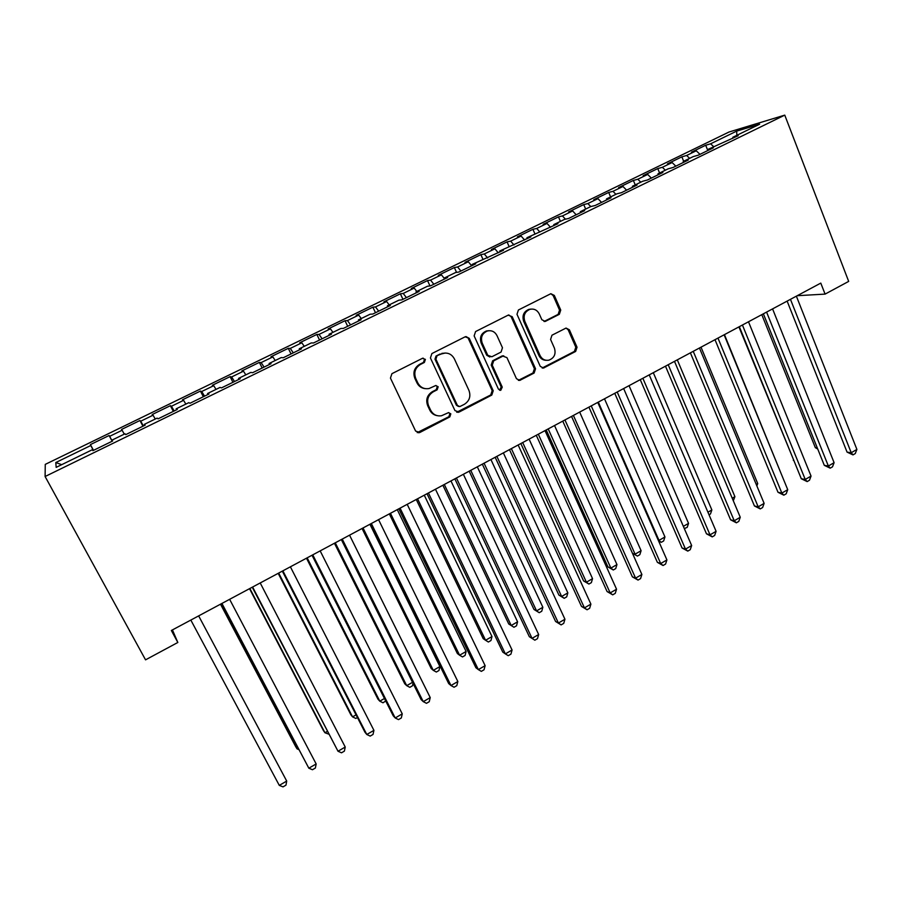 <?xml version="1.0" encoding="UTF-8"?>
<svg xmlns="http://www.w3.org/2000/svg" width="902" height="902" viewBox="0 0 902 902"><rect width="100%" height="100%" fill="white"/><g stroke="black" fill="none" stroke-linecap="round" stroke-linejoin="round"><path stroke-width="1.35" d="M425.394 359.391L422.429 358.32L391.93 373.676L390.453 378.107L415.608 431.066L419.836 432.498L449.816 416.904L450.82 413.849L448.474 412.642L441.484 415.754C436.669 416.431 433.05 414.582 430.66 410.207L428.597 405.821C426.477 399.868 428.033 395.2 433.264 391.806L437.154 389.822L438.169 386.755L435.722 385.537L429.104 388.525C424.109 389.36 420.355 387.488 417.829 382.944L415.754 378.513C413.612 372.503 415.179 367.813 420.445 364.442L424.368 362.457L425.394 359.391M425.135 388.638C421.426 388.187 418.697 386.259 416.95 382.831L414.875 378.423C412.733 372.425 414.3 367.745 419.554 364.374L423.466 362.401L424.492 359.334L423.049 358.117M417.209 432.61L448.858 416.713L449.873 413.668L448.79 412.597M437.222 415.664C433.828 415.067 431.336 413.195 429.747 410.038L427.683 405.663C425.575 399.721 427.131 395.065 432.351 391.682L436.23 389.698L437.245 386.642L435.993 385.492M559.33 314.313L560.74 310.074L554.324 295.439L550.84 293.702L518.413 309.984L516.993 314.279L540.242 366.336L543.523 368.05L575.634 351.453L577.032 347.225L569.387 329.794L566.039 328.069L551.979 335.206L550.581 339.456L554.426 348.149C556.128 354.012 554.29 358.026 548.901 360.169C544.966 360.811 542.023 359.278 540.072 355.557L524.806 321.304C523.07 315.599 524.784 311.607 529.948 309.318C534.097 308.473 537.209 310.029 539.295 313.964L541.831 319.691L545.248 321.428L559.33 314.313L558.146 314.37L559.544 310.141L553.152 295.54L550.795 293.714M797.233 295.698L825.082 294.108L820.786 283.104L171.357 630.487L177.829 642.472L172.417 629.912M825.082 294.108L848.681 281.401L784.763 115.129L45.1 476.515L45.269 464.372L729.042 132.008L784.763 115.129M177.829 642.472L145.549 659.847L45.1 476.515M469.265 338.351L465.128 336.818L431.889 353.561L430.423 357.947L454.969 410.613L459.107 412.067L491.793 395.065L493.225 390.758L469.265 338.351L465.951 336.547M475.579 331.553L508.164 315.148L512.212 316.692L535.54 368.783L534.119 373.045L519.755 380.407L516.451 378.682L506.935 357.62L502.888 356.132L493.687 360.845L492.255 365.163L502.256 387.127L500.745 390.329L498.423 389.123L474.136 335.894L475.579 331.553M93.492 450.357L90.414 444.596L90.786 445.509L55.811 462.534L56.161 467.371L92.478 449.647L92.883 450.65L112.637 441.01L112.051 440.097L125.017 433.783L125.716 434.629L145.188 425.124L144.331 424.357L157.117 418.122L158.087 418.832L177.299 409.452L176.161 408.832L188.777 402.675L190.029 403.239L208.971 393.994L207.561 393.509L220.009 387.443L221.52 387.871L240.214 378.75L238.545 378.4L250.824 372.413L252.594 372.706L271.04 363.698L269.123 363.483L281.232 357.575L283.262 357.744L301.46 348.86L299.284 348.77L311.235 342.94L313.513 342.974L331.462 334.214L329.05 334.247L340.855 328.497L343.358 328.407L361.082 319.759L358.432 319.917L370.079 314.234L372.819 314.031L390.307 305.496L387.432 305.767L398.921 300.163L401.886 299.836L419.148 291.414L416.059 291.808L427.401 286.272L430.581 285.833L447.629 277.523L444.314 278.019L455.521 272.562L458.915 272.009L475.737 263.801L472.208 264.41L503.485 250.26L499.764 250.981L530.883 236.888L526.96 237.711L557.932 223.685L553.817 224.609L564.472 219.411L568.666 218.442L584.654 210.64L580.347 211.666L590.866 206.535L595.241 205.476L611.037 197.763L606.55 198.891L616.934 193.817L621.501 192.656L637.094 185.045L632.426 186.263L642.686 181.257L647.422 180.005L662.823 172.485L657.986 173.793L668.123 168.843L673.039 167.501L688.249 160.082L683.242 161.469L693.255 156.587L698.328 155.155L713.358 147.827L708.183 149.304L738.174 135.717L732.841 137.273L732.717 138.378M90.414 444.596L109.108 435.508L109.638 436.331L122.131 430.254L124.262 434.144M142.944 426.218L139.945 420.501L121.488 429.476L122.131 430.254M139.945 420.501L140.735 421.2L153.058 415.202L155.257 419.024M173.331 411.391L170.388 405.686L152.167 414.548L153.058 415.202M170.388 405.686L171.425 406.261L183.591 400.33L185.835 404.107M203.333 396.745L200.436 391.073L182.452 399.823L183.591 400.33M200.436 391.073L201.721 391.513L213.729 385.673L216.018 389.382M232.941 382.301L230.089 376.641L212.342 385.278L213.729 385.673M230.089 376.641L231.622 376.957L243.472 371.184L245.818 374.849M262.178 368.027L259.37 362.39L241.849 370.925L243.472 371.184M259.37 362.39L261.129 362.593L272.832 356.899L275.234 360.507M291.042 353.945L288.29 348.33L270.983 356.741L272.832 356.899M288.29 348.33L290.275 348.409L301.82 342.783L304.267 346.334M319.545 340.031L316.839 334.439L299.746 342.749L301.82 342.783M316.839 334.439L319.037 334.405L330.448 328.847L332.939 332.353M347.687 326.287L345.026 320.717L328.159 328.926L330.448 328.847M345.026 320.717L347.45 320.571L358.714 315.091L361.251 318.541M375.491 312.723L372.864 307.176L356.2 315.283L358.714 315.091M372.864 307.176L375.503 306.917L386.62 301.505L389.202 304.91M402.946 299.329L400.364 293.793L383.914 301.809L386.62 301.505M400.364 293.793L403.205 293.443L414.187 288.088L416.803 291.436M429.983 285.923L427.525 280.578L411.267 288.493L414.187 288.088M427.525 280.578L430.558 280.116L441.416 274.839L444.382 278.526M456.559 272.393L454.36 267.533L438.293 275.347L441.416 274.839M454.36 267.533L457.585 266.969L468.307 261.749L471.656 265.786M482.908 259.201L480.856 254.635L464.992 262.358L468.307 261.749M480.856 254.635L484.284 253.969L494.871 248.817L498.265 252.797M509.055 246.438L507.048 241.894L491.376 249.516L494.871 248.817M507.048 241.894L510.645 241.138L521.108 236.042L524.558 239.977M534.897 233.832L532.913 229.311L517.432 236.843L521.108 236.042M532.913 229.311L536.701 228.454L547.029 223.425L550.524 227.293M560.424 221.385L558.485 216.875L543.173 224.316L547.029 223.425M558.485 216.875L562.442 215.928L572.646 210.955L576.186 214.777M585.657 209.072L583.741 204.585L568.621 211.936L572.646 210.955M583.741 204.585L587.867 203.548L597.958 198.643L601.533 202.398M610.586 196.918L608.703 192.43L593.764 199.703L597.958 198.643M608.703 192.43L612.999 191.314L622.966 186.466L626.586 190.175M635.233 184.887L633.373 180.434L618.603 187.616L622.966 186.466M633.373 180.434L637.838 179.227L647.681 174.436L651.345 178.089M659.587 173.015L657.761 168.573L643.16 175.665L647.681 174.436M657.761 168.573L662.372 167.287L672.114 162.54L675.812 166.148M683.66 161.266L681.867 156.835L667.435 163.86L672.114 162.54M681.867 156.835L686.636 155.471L696.254 150.792L699.997 154.343M707.811 150.533L705.691 145.245L691.428 152.19L696.254 150.792M705.691 145.245L710.607 143.801L736.663 131.117L759.619 124.217L732.841 137.273M708.183 149.304L708.081 150.397M710.607 143.801L713.64 146.643M736.663 131.117L736.866 135.311M683.242 161.469L683.164 162.563M686.636 155.471L689.635 158.357M657.986 173.793L657.93 174.875M662.372 167.287L665.338 170.207M632.426 186.263L632.392 187.345M637.838 179.227L640.77 182.193M606.55 198.891L606.539 199.962M612.999 191.314L615.897 194.325M580.347 211.666L580.358 212.737M587.867 203.548L590.742 206.592M553.817 224.609L553.862 225.669M562.442 215.928L565.43 219.186M526.96 237.711L527.027 238.771M536.701 228.454L539.858 231.994M499.764 250.981L499.855 252.03M510.645 241.138L513.993 244.983M472.208 264.41L472.332 265.459M484.284 253.969L487.666 257.983M444.314 278.019L444.46 279.068M457.585 266.969L460.922 271.028M416.059 291.808L416.228 292.846M430.558 280.116L433.851 284.243M387.432 305.767L387.635 306.793M403.205 293.443L406.43 297.626M358.432 319.917L358.669 320.932M375.503 306.917L378.682 311.167M329.05 334.247L329.309 335.262M347.45 320.571L350.574 324.889M299.284 348.77L299.577 349.773M319.037 334.405L322.115 338.78M269.123 363.483L269.439 364.487M290.275 348.409L293.285 352.851M238.545 378.4L238.906 379.381M261.129 362.593L264.083 367.091M207.561 393.509L207.956 394.49M231.622 376.957L234.509 381.535M176.161 408.832L176.589 409.801M201.721 391.513L204.54 396.158M144.331 424.357L144.782 425.316M171.425 406.261L174.187 410.974M112.051 440.097L112.547 441.055M140.735 421.2L143.429 425.981M92.478 449.647L92.996 450.594M109.638 436.331L112.265 441.191M55.811 462.534L61.708 464.665M90.786 445.509L93.368 450.414M112.164 441.247L109.108 435.508M456.716 412.237L490.756 394.929L492.176 390.634L468.262 338.351M436.929 356.121L435.903 359.188L457.393 405.404L459.749 406.61L464.338 404.322C469.468 400.962 471.013 396.328 468.95 390.431L454.394 358.906C451.834 354.227 448.012 352.366 442.905 353.336L436.004 356.076L434.978 359.143L435.903 359.188M458.509 406.486L456.423 405.246L434.978 359.143M445.261 353.009L441.033 354.046M436.004 356.076L440.086 354.012M518.346 380.362L532.992 372.966L534.401 368.704L511.13 316.737L508.773 314.922M503.778 355.839L501.816 356.087L492.639 360.789L491.207 365.096L501.196 387.014L502.256 387.127M499.561 390.228L501.196 387.014M496.979 335.6C494.86 331.665 491.703 330.121 487.497 330.944C482.175 333.255 480.405 337.303 482.198 343.087L487.757 355.275L491.838 356.775L501.05 352.062L502.47 347.755L496.979 335.6M488.918 330.684L486.46 330.966C481.149 333.266 479.39 337.303 481.172 343.076L482.198 343.087M489.865 357.023L486.719 355.241L481.172 343.076M544.041 321.484L558.146 314.37M530.996 309.093L528.82 309.386C523.667 311.664 521.954 315.655 523.69 321.349L524.806 321.304M546.296 360.315C542.959 360.27 540.501 358.669 538.934 355.523L523.69 321.349M542.17 368.027L574.416 351.419L575.814 347.214L568.181 329.805L566.073 328.057M198.643 615.886L286.712 781.064L279.293 785.383L190.829 620.069M286.712 781.064L285.979 785.146L283.025 786.871L279.293 785.383M220.505 604.193L295.63 746.529L297.029 748.829L298.088 748.22M220.652 604.114L297.029 748.829L298.821 749.607M249.527 588.668L323.412 730.552L324.957 732.751L327.246 731.432M249.854 588.499L324.957 732.751L328.655 734.127M221.757 603.528L308.834 768.2L221.926 603.438M316.162 763.938L315.373 768.03L312.453 769.733L308.834 768.2L316.162 763.938L229.627 599.311M252.244 587.213L338.002 751.242L252.605 587.022M345.229 747.036L344.384 751.129L341.508 752.809L338.002 751.242L345.229 747.036L260.204 582.951M278.188 573.345L350.855 714.767L352.547 716.864L356.042 714.858M278.684 573.074L352.547 716.864L355.828 718.454L357.417 717.541M306.488 558.203L377.961 699.174L379.798 701.17L384.455 698.486M307.154 557.842L379.798 701.17L382.989 702.793L385.729 701.012M282.326 571.124L364.938 732.198L366.787 734.499L282.878 570.831M373.924 730.349L373.033 734.442L370.181 736.1L366.787 734.499L373.924 730.349L290.388 566.817M312.024 555.237L393.204 715.782L395.211 717.969L312.757 554.854M402.258 713.865L401.311 717.969L398.504 719.616L395.211 717.969L402.258 713.865L320.165 550.885M334.439 543.252L404.75 683.772L406.712 685.667L412.518 682.329M335.262 542.812L406.712 685.667L409.812 687.324L412.473 685.791L413.037 683.366M341.328 539.565L421.121 699.569L423.263 701.643L342.241 539.08M430.231 697.596L429.239 701.711L426.466 703.323L423.263 701.643L430.231 697.596L349.548 535.168M362.052 528.482L431.212 668.551L433.31 670.355L439.905 666.555L369.921 524.265M363.032 527.952L433.31 670.355L436.32 672.035L438.947 670.524L439.905 666.555M370.26 524.096L448.677 683.558L450.977 685.531L371.342 523.51M457.844 681.529L456.807 685.644L454.067 687.245L450.977 685.531L457.844 681.529L378.558 519.653M389.326 513.892L457.359 653.51L459.592 655.224L466.108 651.469L397.263 509.641M390.465 513.283L459.592 655.224L462.5 656.938L465.105 655.438L466.108 651.469M398.819 508.818L475.895 667.739L478.342 669.611L400.071 508.142M485.129 665.665L484.036 669.791L481.33 671.37L478.342 669.611L485.129 665.665L407.197 504.331M416.262 499.482L483.201 638.65L485.558 640.273L491.996 636.564L424.278 495.198M417.558 498.795L485.558 640.273L488.377 642.021L490.959 640.533L491.996 636.564M427.007 493.732L502.786 652.123L505.357 653.894L428.427 492.977M512.065 649.992L510.938 654.119L508.254 655.686L505.357 653.894L512.065 649.992L435.463 489.211M442.882 485.242L508.728 623.958L511.208 625.492L517.579 621.828L450.955 480.924M444.314 484.475L511.208 625.492L513.96 627.273L508.728 623.958M517.579 621.828L516.496 625.808L513.96 627.273M454.845 478.849L529.339 636.699L532.045 638.368L456.423 478.004M538.663 634.523L537.491 638.65L534.852 640.194L532.045 638.368L538.663 634.523L463.369 474.283M534.852 640.194L529.339 636.699M469.175 471.182L533.973 609.448L536.566 610.891L542.857 607.271L477.316 466.819M470.754 470.337L536.566 610.891L539.227 612.695L533.973 609.448M542.857 607.271L541.741 611.252L539.227 612.695M482.333 464.135L555.576 621.467L558.406 623.045L484.07 463.211M564.945 619.234L563.727 623.372L561.123 624.894L558.406 623.045L564.945 619.234L490.925 459.546M561.123 624.894L555.576 621.467M495.164 457.28L558.913 595.106L561.63 596.459L567.843 592.885L503.361 452.894M496.878 456.356L561.63 596.459L564.201 598.297L558.913 595.106M567.843 592.885L566.693 596.865L564.201 598.297M509.483 449.624L581.486 606.415L584.44 607.892L511.366 448.61M590.9 604.137L589.649 608.275L587.078 609.775L584.44 607.892L590.9 604.137L518.143 444.99M587.078 609.775L581.486 606.415M520.837 443.547L583.571 580.922L586.401 582.196L592.546 578.656L529.102 439.127M522.698 442.555L586.401 582.196L588.893 584.056L583.571 580.922M592.546 578.656L591.351 582.647L588.893 584.056M536.284 435.283L607.08 591.543L610.169 592.93L538.325 434.189M616.551 589.22L615.254 593.358L612.706 594.846L610.169 592.93L616.551 589.22L545.011 430.615M612.706 594.846L607.08 591.543M546.217 429.972L607.937 566.907L610.879 568.102L616.957 564.596L554.527 425.518M548.202 428.912L610.879 568.102L613.304 569.985L607.937 566.907M616.957 564.596L615.728 568.587L613.304 569.985M562.769 421.121L632.381 576.852L635.583 578.148L564.945 419.949M641.886 574.484L640.555 578.622L638.041 580.087L635.583 578.148L641.886 574.484L571.552 416.42M638.041 580.087L632.381 576.852M573.401 415.427L635.087 554.166L641.096 550.705L579.659 412.079M632.403 553.185L637.421 556.072L632.46 553.309M641.096 550.705L639.822 554.685L637.421 556.072M588.916 407.129L657.366 562.329L660.692 563.547L591.238 405.889M666.916 559.928L665.552 564.066L663.06 565.52L660.692 563.547L666.916 559.928L597.755 402.405M663.06 565.52L657.366 562.329M598.319 402.1L659.012 540.388L664.954 536.961L604.498 398.797M658.223 540.129L661.279 542.316L658.629 541.053M664.954 536.961L663.646 540.952L661.279 542.316M614.747 393.306L682.059 547.988L685.497 549.115L617.205 391.998M691.654 545.541L690.244 549.679L687.786 551.111L685.497 549.115L691.654 545.541L623.654 388.548M687.786 551.111L682.059 547.988M683.355 526.362L688.542 523.385L629.044 385.661M688.542 523.385L687.2 527.366L684.302 528.549M684.855 528.719L684.066 528.008M640.273 379.663L706.469 533.804L710.021 534.852L642.867 378.276M716.098 531.323L714.655 535.461L712.23 536.882L710.021 534.852L716.098 531.323L649.226 374.871M712.23 536.882L706.469 533.804M707.935 512.212L711.858 509.946L653.307 372.684M711.858 509.946L710.494 513.937L709.028 514.783M665.484 366.178L730.586 519.8L734.239 520.77L668.202 364.712M740.26 517.263L738.772 521.412L736.382 522.81L734.239 520.77L740.26 517.263L674.493 361.352M736.382 522.81L730.586 519.8M732.221 498.22L734.916 496.675L677.301 359.853M734.916 496.675L733.303 500.79M690.391 352.851L754.422 505.954L758.187 506.834L693.243 351.329M764.129 503.384L762.618 507.533L760.251 508.908L758.187 506.834L764.129 503.384L699.456 348.003M760.251 508.908L754.422 505.954M756.226 484.397L757.725 483.54L701.012 347.169M757.725 483.54L756.868 485.93M715.004 339.682L777.986 492.267L781.854 493.078L717.981 338.092M787.728 489.662L786.183 493.8L783.838 495.175L781.854 493.078L787.728 489.662L724.126 334.811M783.838 495.175L777.986 492.267M779.959 470.743L724.453 334.631M739.336 326.671L801.28 478.736L805.249 479.469L742.425 325.013M811.045 476.087L809.477 480.236L807.155 481.589L805.249 479.469L811.045 476.087L748.491 321.766M807.155 481.589L801.28 478.736M738.918 326.896L793.805 460.381M793.929 460.685L793.286 460.302M763.374 313.817L824.304 465.353L828.363 466.018L766.587 312.092M834.102 462.681L832.501 466.83L830.212 468.161L828.363 466.018L834.102 462.681L772.574 308.89M830.212 468.161L824.304 465.353M761.795 314.651L815.318 447.629L817.291 447.911M817.764 449.072L815.318 447.629M787.13 301.11L847.068 452.127L851.229 452.725L790.456 299.329M856.9 449.421L855.265 453.571L852.999 454.89L851.229 452.725L856.9 449.421L796.376 296.16M852.999 454.89L847.068 452.127M419.554 364.374L420.445 364.442M414.875 378.423L415.754 378.513M416.95 382.831L417.829 382.944M436.23 389.698L437.154 389.822M432.351 391.682L433.264 391.806M427.683 405.663L428.597 405.821M429.747 410.038L430.66 410.207M448.858 416.713L449.816 416.904M418.945 432.272L419.836 432.498M423.466 362.401L424.368 362.457M492.176 390.634L493.225 390.758M490.756 394.929L491.793 395.065M458.137 411.887L459.107 412.067M456.423 405.246L457.393 405.404M511.13 316.737L512.212 316.692M534.401 368.704L535.54 368.783M532.992 372.966L534.119 373.045M519.36 380.046L520.465 380.148M501.816 356.087L502.888 356.132M492.639 360.789L493.687 360.845M491.207 365.096L492.255 365.163M486.719 355.241L487.757 355.275M544.639 321.259L545.8 321.213M538.934 355.523L540.072 355.557M568.181 329.805L569.387 329.794M575.814 347.214L577.032 347.225M574.416 351.419L575.634 351.453M543.06 367.734L544.21 367.802M553.152 295.54L554.324 295.439M559.544 310.141L560.74 310.074M418.088 432.565L418.979 432.791M457.348 412.169L458.317 412.349M441.969 353.302L442.905 353.336M518.661 380.306L519.755 380.407M502.448 355.85L503.519 355.895M499.685 390.205L500.745 390.329M486.46 330.966L487.497 330.944M544.098 321.462L545.248 321.428M528.82 309.386L529.948 309.318M542.373 367.982L543.523 368.05"/></g></svg>
